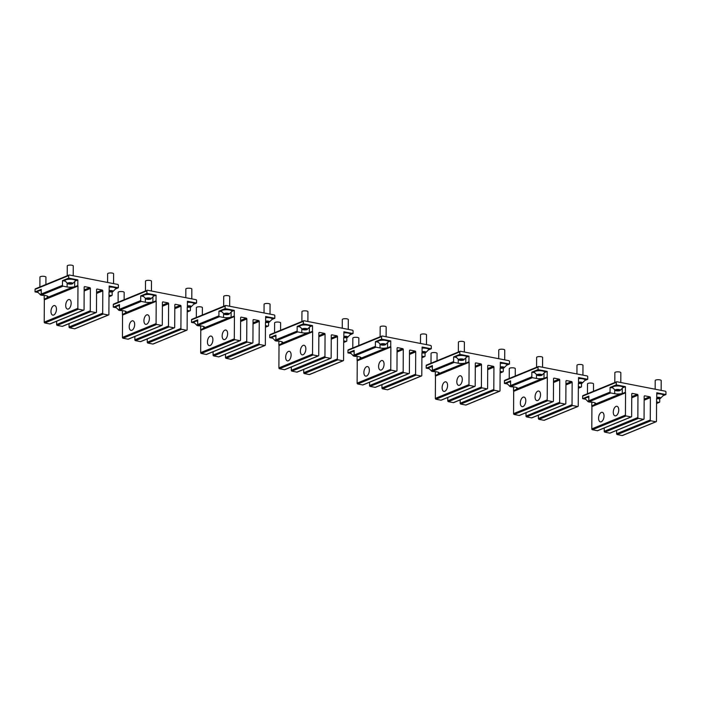 <?xml version="1.0" encoding="UTF-8"?>
<svg xmlns="http://www.w3.org/2000/svg" width="701" height="701" viewBox="0 0 701 701"><rect width="100%" height="100%" fill="white"/><g stroke="black" fill="none" stroke-linecap="round" stroke-linejoin="round"><path stroke-width="1.05" d="M655.155 389.213L655.207 380.529A2.997 0.841 0.3 0 1 655.68 380.082A2.997 0.841 0.3 0 1 659.054 379.74A2.997 0.841 0.3 0 1 661.201 380.564L661.148 390.378M656.758 397.397A2.629 0.736 0.3 0 1 660.421 397.695A2.629 0.736 0.3 0 1 660.324 398.448A2.629 0.736 0.3 0 1 656.627 398.632M663.26 395.653L665.932 394.558L656.776 392.77L656.749 398.413L660.272 398.08L656.758 397.651M656.776 393.874A5.249 1.472 0.3 0 1 662.734 394.619A5.249 1.472 0.3 0 1 663.374 395.329A5.249 1.472 0.3 0 1 663.33 395.522L660.324 398.448M656.776 393.515A5.249 1.472 0.3 0 1 662.743 394.26A5.249 1.472 0.3 0 1 663.374 394.97L663.374 395.329M659.098 398.58L659.106 397.528M656.933 398.545L656.942 397.572M614.795 382.527L614.847 372.66A2.997 0.841 0.3 0 1 615.329 372.213A2.997 0.841 0.3 0 1 618.694 371.88A2.997 0.841 0.3 0 1 620.849 372.695L620.797 382.518M615.452 390.51A2.629 0.736 0.3 0 1 616.503 389.511A2.629 0.736 0.3 0 1 620.061 389.826A2.629 0.736 0.3 0 1 619.964 390.58A2.629 0.736 0.3 0 1 615.539 390.553A2.629 0.736 0.3 0 1 615.452 390.51M618.93 389.66L615.592 390.124L618.746 390.711L619.921 390.212L618.93 389.66M615.539 390.553L612.569 387.6A5.249 1.472 0.3 0 1 612.525 387.408A5.249 1.472 0.3 0 1 616.486 385.997A5.249 1.472 0.3 0 1 622.383 386.75A5.249 1.472 0.3 0 1 623.023 387.46A5.249 1.472 0.3 0 1 622.97 387.653L625.423 386.663L625.397 392.297L622.243 393.594L622.269 388.792M612.525 387.408L612.525 387.048A5.249 1.472 0.3 0 1 616.486 385.638A5.249 1.472 0.3 0 1 622.383 386.391A5.249 1.472 0.3 0 1 623.023 387.101L623.023 387.46M618.746 390.711L618.746 389.66M616.582 390.676L616.591 389.703M587.464 393.725L587.517 383.859A2.997 0.841 0.3 0 1 587.999 383.412A2.997 0.841 0.3 0 1 591.364 383.079A2.997 0.841 0.3 0 1 593.519 383.894L593.475 391.263M591.521 402.041A2.629 0.736 0.3 0 1 588.209 401.752A2.629 0.736 0.3 0 1 588.121 401.708A2.629 0.736 0.3 0 1 588.814 400.779L588.831 396.118L582.636 398.659L585.44 399.202M588.858 401.068L588.262 401.322L589.252 401.875L590.794 401.901M588.209 401.752L585.239 398.79A5.249 1.472 0.3 0 1 585.195 398.606A5.249 1.472 0.3 0 1 588.831 397.222M585.195 398.606L585.195 398.247A5.249 1.472 0.3 0 1 588.831 396.862M576.932 373.966L576.976 365.282A2.997 0.841 0.3 0 1 577.458 364.827A2.997 0.841 0.3 0 1 580.822 364.494A2.997 0.841 0.3 0 1 582.978 365.309L582.925 375.131M578.527 382.15A2.629 0.736 0.3 0 1 582.189 382.448A2.629 0.736 0.3 0 1 582.093 383.193A2.629 0.736 0.3 0 1 578.395 383.386M578.509 383.175L582.049 382.825L578.527 382.395M578.544 378.619A5.249 1.472 0.3 0 1 584.511 379.372A5.249 1.472 0.3 0 1 585.151 380.073A5.249 1.472 0.3 0 1 585.107 380.266L582.093 383.193M578.553 378.26A5.249 1.472 0.3 0 1 584.511 379.004A5.249 1.472 0.3 0 1 585.151 379.714L585.151 380.073M580.875 383.333L580.875 382.273M578.711 383.289L578.719 382.317M536.572 367.28L536.624 357.414A2.997 0.841 0.3 0 1 537.097 356.958A2.997 0.841 0.3 0 1 540.471 356.625A2.997 0.841 0.3 0 1 542.618 357.449L542.565 367.263M537.22 375.254A2.629 0.736 0.3 0 1 538.28 374.264A2.629 0.736 0.3 0 1 541.838 374.579A2.629 0.736 0.3 0 1 541.742 375.324A2.629 0.736 0.3 0 1 537.317 375.298A2.629 0.736 0.3 0 1 537.22 375.254M540.708 374.413L537.369 374.877L540.515 375.464L541.689 374.956L540.708 374.413M537.317 375.298L534.337 372.345A5.249 1.472 0.3 0 1 534.293 372.152A5.249 1.472 0.3 0 1 538.254 370.75A5.249 1.472 0.3 0 1 544.16 371.504A5.249 1.472 0.3 0 1 544.791 372.213A5.249 1.472 0.3 0 1 544.747 372.397L541.742 375.324M534.293 372.152L534.293 371.793A5.249 1.472 0.3 0 1 538.254 370.391A5.249 1.472 0.3 0 1 544.16 371.144A5.249 1.472 0.3 0 1 544.791 371.845L544.791 372.213M540.515 375.464L540.524 374.404M538.359 375.421L538.359 374.448M509.241 378.479L509.294 368.612A2.997 0.841 0.3 0 1 509.767 368.156A2.997 0.841 0.3 0 1 513.141 367.823A2.997 0.841 0.3 0 1 515.288 368.638L515.253 376.016M513.29 386.786A2.629 0.736 0.3 0 1 509.986 386.496A2.629 0.736 0.3 0 1 509.89 386.453A2.629 0.736 0.3 0 1 510.582 385.524M510.626 385.822L510.039 386.076L511.029 386.619L512.571 386.645M509.986 386.496L507.007 383.543A5.249 1.472 0.3 0 1 506.963 383.351A5.249 1.472 0.3 0 1 510.6 381.966M506.963 383.351L506.963 382.991A5.249 1.472 0.3 0 1 510.608 381.607M498.709 358.71L498.753 350.027A2.997 0.841 0.3 0 1 499.235 349.58A2.997 0.841 0.3 0 1 502.599 349.238A2.997 0.841 0.3 0 1 504.746 350.062L504.702 359.876M500.304 366.895A2.629 0.736 0.3 0 1 503.966 367.193A2.629 0.736 0.3 0 1 503.87 367.937A2.629 0.736 0.3 0 1 500.172 368.13M500.286 367.929L503.817 367.569L500.304 367.149M500.321 363.363A5.249 1.472 0.3 0 1 506.288 364.117A5.249 1.472 0.3 0 1 506.919 364.827A5.249 1.472 0.3 0 1 506.876 365.019L503.87 367.937M500.321 363.004A5.249 1.472 0.3 0 1 506.288 363.758A5.249 1.472 0.3 0 1 506.919 364.467L506.919 364.827M502.643 368.078L502.652 367.026M500.488 368.034L500.488 367.061M458.349 352.025L458.393 342.158A2.997 0.841 0.3 0 1 458.875 341.711A2.997 0.841 0.3 0 1 462.248 341.369A2.997 0.841 0.3 0 1 464.395 342.193L464.342 352.007M458.997 360.007A2.629 0.736 0.3 0 1 460.049 359.008A2.629 0.736 0.3 0 1 463.606 359.324A2.629 0.736 0.3 0 1 463.51 360.077A2.629 0.736 0.3 0 1 459.094 360.051A2.629 0.736 0.3 0 1 458.997 360.007M462.476 359.157L459.146 359.622L462.292 360.209L463.466 359.709L462.476 359.157M459.094 360.051L456.114 357.089A5.249 1.472 0.3 0 1 456.071 356.905A5.249 1.472 0.3 0 1 460.031 355.495A5.249 1.472 0.3 0 1 465.928 356.248A5.249 1.472 0.3 0 1 466.568 356.958A5.249 1.472 0.3 0 1 466.524 357.151L468.978 356.152L468.943 361.795L465.788 363.092L465.815 358.29M456.071 356.905L456.071 356.546A5.249 1.472 0.3 0 1 460.031 355.135A5.249 1.472 0.3 0 1 465.928 355.889A5.249 1.472 0.3 0 1 466.568 356.599L466.568 356.958M462.292 360.209L462.301 359.157M460.128 360.174L460.136 359.201M431.019 363.223L431.062 353.357A2.997 0.841 0.3 0 1 431.544 352.91A2.997 0.841 0.3 0 1 434.918 352.568A2.997 0.841 0.3 0 1 437.065 353.392L437.03 360.761M435.067 371.539A2.629 0.736 0.3 0 1 431.763 371.25A2.629 0.736 0.3 0 1 431.667 371.206A2.629 0.736 0.3 0 1 432.359 370.277M432.403 370.566L431.816 370.82L432.797 371.372L434.34 371.399M431.763 371.25L428.784 368.288A5.249 1.472 0.3 0 1 428.74 368.104A5.249 1.472 0.3 0 1 432.377 366.719M428.74 368.104L428.74 367.745A5.249 1.472 0.3 0 1 432.377 366.36M420.477 343.455L420.521 334.78A2.997 0.841 0.3 0 1 421.003 334.324A2.997 0.841 0.3 0 1 424.377 333.991A2.997 0.841 0.3 0 1 426.523 334.806L426.471 344.629M422.081 351.648A2.629 0.736 0.3 0 1 425.735 351.937A2.629 0.736 0.3 0 1 425.638 352.691A2.629 0.736 0.3 0 1 421.949 352.883M422.055 352.673L425.595 352.323L422.072 351.893M422.098 348.117A5.249 1.472 0.3 0 1 428.057 348.861A5.249 1.472 0.3 0 1 428.697 349.571A5.249 1.472 0.3 0 1 428.653 349.764L425.638 352.691M422.098 347.757A5.249 1.472 0.3 0 1 428.057 348.502A5.249 1.472 0.3 0 1 428.697 349.212L428.697 349.571M424.42 352.831L424.429 351.771M422.256 352.787L422.265 351.814M380.117 336.778L380.17 326.911A2.997 0.841 0.3 0 1 380.652 326.456A2.997 0.841 0.3 0 1 384.017 326.123A2.997 0.841 0.3 0 1 386.172 326.938L386.12 336.76M380.774 344.752A2.629 0.736 0.3 0 1 381.826 343.762A2.629 0.736 0.3 0 1 385.384 344.077A2.629 0.736 0.3 0 1 385.287 344.822A2.629 0.736 0.3 0 1 380.862 344.796A2.629 0.736 0.3 0 1 380.774 344.752M384.253 343.911L380.915 344.375L384.069 344.962L385.243 344.454L384.253 343.911M380.862 344.796L377.883 341.843A5.249 1.472 0.3 0 1 377.848 341.65A5.249 1.472 0.3 0 1 381.8 340.248A5.249 1.472 0.3 0 1 387.706 341.001A5.249 1.472 0.3 0 1 388.345 341.702A5.249 1.472 0.3 0 1 388.293 341.895L390.746 340.905L390.72 346.548L387.565 347.836L387.592 343.043M377.848 341.65L377.848 341.291A5.249 1.472 0.3 0 1 381.808 339.889A5.249 1.472 0.3 0 1 387.706 340.642A5.249 1.472 0.3 0 1 388.345 341.343L388.345 341.702M384.069 344.962L384.069 343.902M381.905 344.918L381.914 343.946M352.787 347.976L352.84 338.11A2.997 0.841 0.3 0 1 353.322 337.654A2.997 0.841 0.3 0 1 356.686 337.321A2.997 0.841 0.3 0 1 358.842 338.136L358.798 345.505M356.844 356.283A2.629 0.736 0.3 0 1 353.532 355.994A2.629 0.736 0.3 0 1 353.444 355.95A2.629 0.736 0.3 0 1 354.128 355.021M354.171 355.319L353.584 355.573L354.575 356.117L356.117 356.143M353.532 355.994L350.553 353.041A5.249 1.472 0.3 0 1 350.518 352.848A5.249 1.472 0.3 0 1 354.154 351.464M350.518 352.848L350.518 352.489A5.249 1.472 0.3 0 1 354.154 351.105M342.254 328.208L342.298 319.525A2.997 0.841 0.3 0 1 342.78 319.069A2.997 0.841 0.3 0 1 346.145 318.736A2.997 0.841 0.3 0 1 348.301 319.56L348.248 329.374M343.849 336.392A2.629 0.736 0.3 0 1 347.512 336.69A2.629 0.736 0.3 0 1 347.416 337.435A2.629 0.736 0.3 0 1 343.718 337.628M343.832 337.426L347.372 337.067L343.849 336.646M343.867 332.861A5.249 1.472 0.3 0 1 349.834 333.615A5.249 1.472 0.3 0 1 350.474 334.324A5.249 1.472 0.3 0 1 350.421 334.508L347.416 337.435M343.876 332.502A5.249 1.472 0.3 0 1 349.834 333.255A5.249 1.472 0.3 0 1 350.474 333.965L350.474 334.324M346.198 337.575L346.198 336.524M344.033 337.531L344.042 336.559M301.894 321.522L301.947 311.656A2.997 0.841 0.3 0 1 302.42 311.209A2.997 0.841 0.3 0 1 305.794 310.867A2.997 0.841 0.3 0 1 307.941 311.691L307.888 321.505M302.543 329.505A2.629 0.736 0.3 0 1 303.603 328.506A2.629 0.736 0.3 0 1 307.161 328.822A2.629 0.736 0.3 0 1 307.064 329.566A2.629 0.736 0.3 0 1 302.639 329.549A2.629 0.736 0.3 0 1 302.543 329.505M306.022 328.655L302.692 329.12L305.838 329.707L307.012 329.198L306.022 328.655M302.639 329.549L299.66 326.587A5.249 1.472 0.3 0 1 299.616 326.403A5.249 1.472 0.3 0 1 303.577 324.992A5.249 1.472 0.3 0 1 309.483 325.746A5.249 1.472 0.3 0 1 310.114 326.456A5.249 1.472 0.3 0 1 310.07 326.648L312.523 325.65L312.497 331.293L309.343 332.589L309.369 327.788M299.616 326.403L299.616 326.044A5.249 1.472 0.3 0 1 303.577 324.633A5.249 1.472 0.3 0 1 309.483 325.387A5.249 1.472 0.3 0 1 310.114 326.096L310.114 326.456M305.838 329.707L305.846 328.655M303.682 329.663L303.682 328.69M274.564 332.721L274.617 322.854A2.997 0.841 0.3 0 1 275.09 322.407A2.997 0.841 0.3 0 1 278.463 322.066A2.997 0.841 0.3 0 1 280.61 322.889L280.575 330.259M278.612 341.036A2.629 0.736 0.3 0 1 275.309 340.747A2.629 0.736 0.3 0 1 275.213 340.704A2.629 0.736 0.3 0 1 275.905 339.775L275.931 335.113L269.727 337.654L272.54 338.197M275.949 340.064L275.362 340.318L276.352 340.861L277.894 340.896M275.309 340.747L272.33 337.786A5.249 1.472 0.3 0 1 272.286 337.602A5.249 1.472 0.3 0 1 275.922 336.217M272.286 337.602L272.286 337.242A5.249 1.472 0.3 0 1 275.922 335.858M264.032 312.953L264.075 304.278A2.997 0.841 0.3 0 1 264.549 303.822A2.997 0.841 0.3 0 1 267.922 303.489A2.997 0.841 0.3 0 1 270.069 304.304L270.016 314.127M265.626 321.137A2.629 0.736 0.3 0 1 269.289 321.435A2.629 0.736 0.3 0 1 269.193 322.188A2.629 0.736 0.3 0 1 265.495 322.381M265.609 322.171L269.14 321.82L265.626 321.391M265.644 317.614A5.249 1.472 0.3 0 1 271.611 318.359A5.249 1.472 0.3 0 1 272.242 319.069A5.249 1.472 0.3 0 1 272.198 319.262L269.193 322.188M265.644 317.255A5.249 1.472 0.3 0 1 271.611 318A5.249 1.472 0.3 0 1 272.242 318.71L272.242 319.069M267.966 322.32L267.975 321.268M265.81 322.285L265.81 321.312M223.663 306.267L223.715 296.409A2.997 0.841 0.3 0 1 224.197 295.953A2.997 0.841 0.3 0 1 227.571 295.62A2.997 0.841 0.3 0 1 229.718 296.435L229.665 306.258M224.32 314.25A2.629 0.736 0.3 0 1 225.371 313.259A2.629 0.736 0.3 0 1 228.929 313.566A2.629 0.736 0.3 0 1 228.833 314.32A2.629 0.736 0.3 0 1 224.416 314.293A2.629 0.736 0.3 0 1 224.32 314.25M227.799 313.408L224.46 313.873L227.615 314.46L228.789 313.952L227.799 313.408M224.416 314.293L221.437 311.34A5.249 1.472 0.3 0 1 221.393 311.148A5.249 1.472 0.3 0 1 225.354 309.737A5.249 1.472 0.3 0 1 231.251 310.49A5.249 1.472 0.3 0 1 231.891 311.2A5.249 1.472 0.3 0 1 231.847 311.393L228.833 314.32M221.393 311.148L221.393 310.788A5.249 1.472 0.3 0 1 225.354 309.378A5.249 1.472 0.3 0 1 231.251 310.131A5.249 1.472 0.3 0 1 231.891 310.841L231.891 311.2M227.615 314.46L227.623 313.4M225.45 314.416L225.459 313.443M196.333 317.465L196.385 307.608A2.997 0.841 0.3 0 1 196.867 307.152A2.997 0.841 0.3 0 1 200.241 306.819A2.997 0.841 0.3 0 1 202.387 307.634L202.344 315.003M200.39 325.781A2.629 0.736 0.3 0 1 197.086 325.492A2.629 0.736 0.3 0 1 196.99 325.448A2.629 0.736 0.3 0 1 197.682 324.519L197.708 319.858L191.504 322.399L194.308 322.942M197.726 324.817L197.13 325.071L198.12 325.615L199.662 325.641M197.086 325.492L194.107 322.539A5.249 1.472 0.3 0 1 194.063 322.346A5.249 1.472 0.3 0 1 197.7 320.962M194.063 322.346L194.063 321.987A5.249 1.472 0.3 0 1 197.7 320.602M185.8 297.706L185.844 289.022A2.997 0.841 0.3 0 1 186.326 288.567A2.997 0.841 0.3 0 1 189.699 288.234A2.997 0.841 0.3 0 1 191.846 289.057L191.794 298.871M187.395 305.89A2.629 0.736 0.3 0 1 191.058 306.188A2.629 0.736 0.3 0 1 190.961 306.933A2.629 0.736 0.3 0 1 187.272 307.126M193.905 304.146L196.578 303.051L187.421 301.264L187.395 306.907L190.917 306.565L187.395 306.144M187.421 302.359A5.249 1.472 0.3 0 1 193.38 303.112A5.249 1.472 0.3 0 1 194.019 303.822A5.249 1.472 0.3 0 1 193.975 304.006L190.961 306.933M187.421 302A5.249 1.472 0.3 0 1 193.38 302.753A5.249 1.472 0.3 0 1 194.019 303.463L194.019 303.822M189.743 307.073L189.752 306.022M187.579 307.029L187.588 306.057M145.44 291.02L145.493 281.154A2.997 0.841 0.3 0 1 145.974 280.707A2.997 0.841 0.3 0 1 149.339 280.365A2.997 0.841 0.3 0 1 151.495 281.189L151.442 291.003M146.097 299.003A2.629 0.736 0.3 0 1 147.149 298.004A2.629 0.736 0.3 0 1 150.706 298.319A2.629 0.736 0.3 0 1 150.61 299.064A2.629 0.736 0.3 0 1 146.185 299.047A2.629 0.736 0.3 0 1 146.097 299.003M149.576 298.153L146.237 298.617L149.392 299.204L150.566 298.696L149.576 298.153M146.185 299.047L143.206 296.085A5.249 1.472 0.3 0 1 143.162 295.901A5.249 1.472 0.3 0 1 147.122 294.49A5.249 1.472 0.3 0 1 153.028 295.244A5.249 1.472 0.3 0 1 153.659 295.953A5.249 1.472 0.3 0 1 153.615 296.137L150.61 299.064M143.162 295.901L143.17 295.533A5.249 1.472 0.3 0 1 147.131 294.131A5.249 1.472 0.3 0 1 153.028 294.884A5.249 1.472 0.3 0 1 153.668 295.594L153.659 295.953M149.392 299.204L149.392 298.153M147.228 299.161L147.228 298.188M118.11 302.219L118.162 292.352A2.997 0.841 0.3 0 1 118.644 291.896A2.997 0.841 0.3 0 1 122.009 291.563A2.997 0.841 0.3 0 1 124.165 292.387L124.121 299.756M122.167 310.534A2.629 0.736 0.3 0 1 118.855 310.245A2.629 0.736 0.3 0 1 118.767 310.201A2.629 0.736 0.3 0 1 119.45 309.272L119.477 304.602L113.273 307.143L116.086 307.695M119.494 309.562L118.907 309.816L119.897 310.359L121.439 310.394M118.855 310.245L115.875 307.283A5.249 1.472 0.3 0 1 115.831 307.099A5.249 1.472 0.3 0 1 119.468 305.715M115.831 307.099L115.84 306.731A5.249 1.472 0.3 0 1 119.477 305.356M107.577 282.45L107.621 273.776A2.997 0.841 0.3 0 1 108.103 273.32A2.997 0.841 0.3 0 1 111.468 272.987A2.997 0.841 0.3 0 1 113.623 273.802L113.571 283.625M109.172 290.635A2.629 0.736 0.3 0 1 112.835 290.933A2.629 0.736 0.3 0 1 112.738 291.686A2.629 0.736 0.3 0 1 109.041 291.879M109.154 291.669L112.695 291.318L109.172 290.889M109.19 287.112A5.249 1.472 0.3 0 1 115.157 287.857A5.249 1.472 0.3 0 1 115.788 288.567A5.249 1.472 0.3 0 1 115.744 288.759L112.738 291.686M109.19 286.753A5.249 1.472 0.3 0 1 115.157 287.498A5.249 1.472 0.3 0 1 115.796 288.207L115.788 288.567M111.52 291.818L111.52 290.766M109.356 291.782L109.356 290.81M67.217 275.765L67.27 265.907A2.997 0.841 0.3 0 1 67.743 265.451A2.997 0.841 0.3 0 1 71.116 265.118A2.997 0.841 0.3 0 1 73.263 265.933L73.211 275.756M67.866 283.747A2.629 0.736 0.3 0 1 68.917 282.757A2.629 0.736 0.3 0 1 72.483 283.064A2.629 0.736 0.3 0 1 72.387 283.817A2.629 0.736 0.3 0 1 67.962 283.791A2.629 0.736 0.3 0 1 67.866 283.747M71.344 282.906L68.015 283.37L71.16 283.949L72.334 283.449L71.344 282.906M67.962 283.791L64.983 280.838A5.249 1.472 0.3 0 1 64.939 280.645A5.249 1.472 0.3 0 1 68.9 279.235A5.249 1.472 0.3 0 1 74.797 279.988A5.249 1.472 0.3 0 1 75.436 280.698A5.249 1.472 0.3 0 1 75.393 280.891L72.387 283.817M64.939 280.645L64.939 280.286A5.249 1.472 0.3 0 1 68.9 278.875A5.249 1.472 0.3 0 1 74.805 279.629A5.249 1.472 0.3 0 1 75.436 280.339L75.436 280.698M71.16 283.949L71.169 282.897M68.996 283.914L69.005 282.941M39.887 286.963L39.939 277.105A2.997 0.841 0.3 0 1 40.413 276.65A2.997 0.841 0.3 0 1 43.786 276.317A2.997 0.841 0.3 0 1 45.933 277.132L45.898 284.501M43.935 295.279A2.629 0.736 0.3 0 1 40.632 294.99A2.629 0.736 0.3 0 1 40.535 294.946A2.629 0.736 0.3 0 1 41.228 294.017L41.254 289.355L35.05 291.896L37.863 292.44M41.271 294.315L40.684 294.569L41.666 295.112L43.217 295.139M40.632 294.99L37.652 292.037A5.249 1.472 0.3 0 1 37.609 291.844A5.249 1.472 0.3 0 1 41.245 290.459M37.609 291.844L37.609 291.485A5.249 1.472 0.3 0 1 41.245 290.1M96.572 293.439L102.802 290.889L102.688 313.198A0.754 0.596 67.7 0 0 103.301 314.039L108.269 315.003A0.754 0.596 67.7 0 0 108.892 314.407L109.005 292.098A0.754 0.596 67.7 0 1 109.163 291.651L109.198 286.008L118.355 287.796L118.364 285.281A0.754 0.596 67.7 0 0 117.75 284.44L69.329 274.994A0.754 0.596 67.7 0 0 68.698 275.598L68.689 278.113L77.846 279.901L77.811 285.544L74.665 286.832L74.683 282.039M69.066 323.652L69.048 326.981A0.754 0.596 67.7 0 0 69.662 327.823L74.63 328.787A0.754 0.596 67.7 0 0 75.138 328.576M77.995 319.989A4.872 2.62 -79 0 0 79.055 319.56M92.716 313.96A4.872 2.62 -79 0 0 93.768 313.531M102.802 290.889A0.754 0.596 67.7 0 0 102.188 290.048L97.22 289.075A0.754 0.596 67.7 0 0 96.589 289.679L96.475 311.989A0.754 0.596 67.7 0 1 95.853 312.585L90.885 311.621A0.754 0.596 67.7 0 1 90.271 310.78L90.385 288.47A0.754 0.596 67.7 0 0 89.772 287.629L84.803 286.656A0.754 0.596 67.7 0 0 84.173 287.252L84.059 309.562A0.754 0.596 67.7 0 1 83.437 310.166L78.468 309.194A0.754 0.596 67.7 0 1 77.855 308.352L77.969 286.043A0.754 0.596 67.7 0 0 77.811 285.544M56.65 321.233L56.632 324.563A0.754 0.596 67.7 0 0 57.245 325.395L62.214 326.368A0.754 0.596 67.7 0 0 62.722 326.158M44.198 295.331L44.181 299.318A0.754 0.596 67.7 0 1 44.329 299.826L44.216 322.136A0.754 0.596 67.7 0 0 44.829 322.977L49.797 323.95A0.754 0.596 67.7 0 0 50.306 323.739M35.69 288.777A0.754 0.596 67.7 0 0 35.068 289.373L35.05 291.896M48.22 297.145L72.843 287.051A5.433 1.525 -179.7 0 1 67.112 286.963L63.081 286.174A0.754 0.596 67.7 0 1 62.459 285.333L41.228 294.034A0.754 0.596 -112.3 0 0 41.841 294.876L45.88 295.656A5.433 1.525 -179.7 0 1 48.264 296.935A5.433 1.525 -179.7 0 1 48.22 297.145L44.181 299.318M72.843 287.051L74.665 286.832M108.997 295.121L111.503 295.612A0.754 0.596 67.7 0 0 112.125 295.016L112.142 291.861M115.683 288.891L118.355 287.796M65.149 281.171L62.485 280.654L68.689 278.113M75.384 280.908L77.846 279.901M69.723 307.888A4.872 2.62 -79 0 0 71.16 302.823A4.872 2.62 -79 0 0 69.364 299.529A4.872 2.62 -79 0 0 67.147 300.747A4.872 2.62 -79 0 0 65.71 305.811A4.872 2.62 -79 0 0 67.498 309.097A4.872 2.62 -79 0 0 69.723 307.888M55.002 313.917A4.872 2.62 -79 0 0 56.439 308.852A4.872 2.62 -79 0 0 54.652 305.557A4.872 2.62 -79 0 0 52.426 306.775A4.872 2.62 -79 0 0 50.989 311.84A4.872 2.62 -79 0 0 52.785 315.126A4.872 2.62 -79 0 0 55.002 313.917M80.3 311.542A4.872 2.62 -79 0 0 81.351 311.113M65.579 317.571A4.872 2.62 -79 0 0 66.639 317.141M62.459 285.333L62.485 280.654M174.803 308.694L181.024 306.135L180.911 328.445A0.754 0.596 67.7 0 0 181.524 329.286L186.492 330.259A0.754 0.596 67.7 0 0 187.123 329.663L187.237 307.353A0.754 0.596 67.7 0 1 187.395 306.907M147.289 338.907L147.271 342.228A0.754 0.596 67.7 0 0 147.893 343.069L152.853 344.042A0.754 0.596 67.7 0 0 153.37 343.832M156.227 335.244A4.872 2.62 -79 0 0 157.278 334.815M170.939 329.216A4.872 2.62 -79 0 0 171.999 328.787M181.024 306.135A0.754 0.596 67.7 0 0 180.411 305.294L175.443 304.33A0.754 0.596 67.7 0 0 174.821 304.926L174.698 327.236A0.754 0.596 67.7 0 1 174.076 327.84L169.107 326.868A0.754 0.596 67.7 0 1 168.494 326.026L168.608 303.717A0.754 0.596 67.7 0 0 167.995 302.876L163.026 301.912A0.754 0.596 67.7 0 0 162.404 302.508L162.281 324.817A0.754 0.596 67.7 0 1 161.659 325.413L156.691 324.449A0.754 0.596 67.7 0 1 156.078 323.608L156.192 301.299A0.754 0.596 67.7 0 0 156.043 300.79L152.888 302.087L152.914 297.285M134.872 336.48L134.855 339.81A0.754 0.596 67.7 0 0 135.477 340.651L140.437 341.624A0.754 0.596 67.7 0 0 140.954 341.413M122.421 310.587L122.403 314.574A0.754 0.596 67.7 0 1 122.552 315.082L122.438 337.391A0.754 0.596 67.7 0 0 123.061 338.233L128.02 339.196A0.754 0.596 67.7 0 0 128.537 338.986M113.912 304.032A0.754 0.596 67.7 0 0 113.29 304.628L113.273 307.143M126.443 312.392L151.074 302.306A5.433 1.525 -179.7 0 1 145.344 302.21L141.304 301.421A0.754 0.596 67.7 0 1 140.691 300.58L119.45 309.281A0.754 0.596 -112.3 0 0 120.073 310.122L124.103 310.911A5.433 1.525 -179.7 0 1 126.495 312.19A5.433 1.525 -179.7 0 1 126.443 312.392L122.403 314.574M151.074 302.306L152.888 302.087M113.623 304.059L147.263 290.275A0.754 0.596 67.7 0 1 147.552 290.249L195.973 299.686A0.754 0.596 67.7 0 1 196.595 300.527L196.578 303.051M187.22 310.377L189.726 310.867A0.754 0.596 67.7 0 0 190.357 310.271L190.374 307.117M143.372 296.427L140.708 295.91L146.912 293.368L156.069 295.147L156.043 300.79M153.607 296.155L156.069 295.147M147.946 323.135A4.872 2.62 -79 0 0 149.383 318.079A4.872 2.62 -79 0 0 147.587 314.784A4.872 2.62 -79 0 0 145.37 316.002A4.872 2.62 -79 0 0 143.933 321.058A4.872 2.62 -79 0 0 145.729 324.353A4.872 2.62 -79 0 0 147.946 323.135M133.234 329.163A4.872 2.62 -79 0 0 134.671 324.107A4.872 2.62 -79 0 0 132.875 320.813A4.872 2.62 -79 0 0 130.649 322.031A4.872 2.62 -79 0 0 129.212 327.087A4.872 2.62 -79 0 0 131.008 330.381A4.872 2.62 -79 0 0 133.234 329.163M158.522 326.797A4.872 2.62 -79 0 0 159.583 326.359M143.81 332.826A4.872 2.62 -79 0 0 144.862 332.388M140.691 300.58L140.708 295.91M147.263 290.275A0.754 0.596 67.7 0 0 146.93 290.845L146.912 293.368M253.026 323.941L259.256 321.391L259.133 343.7A0.754 0.596 67.7 0 0 259.756 344.541L264.724 345.505A0.754 0.596 67.7 0 0 265.346 344.91L265.46 322.6A0.754 0.596 67.7 0 1 265.618 322.153L265.653 316.51L274.81 318.298L274.818 315.783A0.754 0.596 67.7 0 0 274.205 314.942L225.775 305.496A0.754 0.596 67.7 0 0 225.152 306.1L225.135 308.615L234.3 310.403L234.265 316.046L231.111 317.334L231.137 312.541M225.52 354.154L225.503 357.484A0.754 0.596 67.7 0 0 226.116 358.325L231.085 359.289A0.754 0.596 67.7 0 0 231.593 359.078M234.449 350.5A4.872 2.62 -79 0 0 235.501 350.062M249.17 344.463A4.872 2.62 -79 0 0 250.222 344.033M259.256 321.391A0.754 0.596 67.7 0 0 258.634 320.55L253.666 319.586A0.754 0.596 67.7 0 0 253.043 320.182L252.93 342.491A0.754 0.596 67.7 0 1 252.307 343.087L247.339 342.123A0.754 0.596 67.7 0 1 246.717 341.282L246.84 318.973A0.754 0.596 67.7 0 0 246.217 318.131L241.249 317.159A0.754 0.596 67.7 0 0 240.627 317.763L240.513 340.073A0.754 0.596 67.7 0 1 239.891 340.668L234.923 339.696A0.754 0.596 67.7 0 1 234.3 338.855L234.423 316.545A0.754 0.596 67.7 0 0 234.265 316.046M213.104 351.736L213.086 355.065A0.754 0.596 67.7 0 0 213.7 355.906L218.668 356.87A0.754 0.596 67.7 0 0 219.176 356.66M200.652 325.834L200.626 329.829A0.754 0.596 67.7 0 1 200.784 330.329L200.67 352.638A0.754 0.596 67.7 0 0 201.283 353.479L206.252 354.452A0.754 0.596 67.7 0 0 206.76 354.242M192.144 319.279A0.754 0.596 67.7 0 0 191.513 319.884L191.504 322.399M204.666 327.647L229.297 317.553A5.433 1.525 -179.7 0 1 223.566 317.465L219.527 316.677A0.754 0.596 67.7 0 1 218.914 315.836L197.682 324.537A0.754 0.596 -112.3 0 0 198.295 325.378L202.335 326.167A5.433 1.525 -179.7 0 1 204.718 327.437A5.433 1.525 -179.7 0 1 204.666 327.647L200.626 329.829M229.297 317.553L231.111 317.334M265.442 325.632L267.957 326.114A0.754 0.596 67.7 0 0 268.579 325.518L268.597 322.364M272.137 319.393L274.81 318.298M221.604 311.673L218.94 311.156L225.135 308.615M231.838 311.41L234.3 310.403M226.169 338.39A4.872 2.62 -79 0 0 227.606 333.325A4.872 2.62 -79 0 0 225.818 330.031A4.872 2.62 -79 0 0 223.593 331.249A4.872 2.62 -79 0 0 222.156 336.314A4.872 2.62 -79 0 0 223.952 339.599A4.872 2.62 -79 0 0 226.169 338.39M211.457 344.419A4.872 2.62 -79 0 0 212.894 339.354A4.872 2.62 -79 0 0 211.097 336.068A4.872 2.62 -79 0 0 208.88 337.277A4.872 2.62 -79 0 0 207.443 342.342A4.872 2.62 -79 0 0 209.231 345.628A4.872 2.62 -79 0 0 211.457 344.419M236.745 342.044A4.872 2.62 -79 0 0 237.805 341.615M222.033 348.073A4.872 2.62 -79 0 0 223.084 347.643M218.914 315.836L218.94 311.156M331.249 339.196L337.479 336.646L337.365 358.956A0.754 0.596 67.7 0 0 337.978 359.788L342.947 360.761A0.754 0.596 67.7 0 0 343.569 360.165L343.692 337.856A0.754 0.596 67.7 0 1 343.849 337.409L343.876 331.766L353.032 333.553L353.05 331.03A0.754 0.596 67.7 0 0 352.428 330.189L304.006 320.751A0.754 0.596 67.7 0 0 303.375 321.347L303.367 323.871L312.523 325.65M303.743 369.409L303.726 372.73A0.754 0.596 67.7 0 0 304.339 373.572L309.307 374.544A0.754 0.596 67.7 0 0 309.824 374.334M312.672 365.747A4.872 2.62 -79 0 0 313.733 365.317M327.393 359.718A4.872 2.62 -79 0 0 328.445 359.289M337.479 336.646A0.754 0.596 67.7 0 0 336.866 335.805L331.897 334.833A0.754 0.596 67.7 0 0 331.275 335.428L331.152 357.738A0.754 0.596 67.7 0 1 330.53 358.342L325.562 357.37A0.754 0.596 67.7 0 1 324.949 356.529L325.062 334.219A0.754 0.596 67.7 0 0 324.449 333.378L319.481 332.414A0.754 0.596 67.7 0 0 318.859 333.01L318.736 355.319A0.754 0.596 67.7 0 1 318.114 355.915L313.145 354.951A0.754 0.596 67.7 0 1 312.532 354.11L312.646 331.801A0.754 0.596 67.7 0 0 312.497 331.293M291.327 366.991L291.309 370.312A0.754 0.596 67.7 0 0 291.923 371.153L296.891 372.126A0.754 0.596 67.7 0 0 297.408 371.916M278.875 341.089L278.858 345.076A0.754 0.596 67.7 0 1 279.007 345.584L278.893 367.894A0.754 0.596 67.7 0 0 279.506 368.735L284.475 369.699A0.754 0.596 67.7 0 0 284.983 369.488M270.367 334.535A0.754 0.596 67.7 0 0 269.745 335.131L269.727 337.654M282.897 342.894L307.529 332.809A5.433 1.525 -179.7 0 1 301.789 332.712L297.759 331.923A0.754 0.596 67.7 0 1 297.136 331.082L275.905 339.783A0.754 0.596 -112.3 0 0 276.518 340.625L280.558 341.413A5.433 1.525 -179.7 0 1 282.95 342.693A5.433 1.525 -179.7 0 1 282.897 342.894L278.858 345.076M307.529 332.809L309.343 332.589M343.674 340.879L346.18 341.369A0.754 0.596 67.7 0 0 346.802 340.774L346.82 337.619M350.36 334.649L353.032 333.553M299.826 326.929L297.163 326.412L303.367 323.871M304.4 353.637A4.872 2.62 -79 0 0 305.838 348.581A4.872 2.62 -79 0 0 304.041 345.286A4.872 2.62 -79 0 0 301.824 346.504A4.872 2.62 -79 0 0 300.387 351.56A4.872 2.62 -79 0 0 302.175 354.855A4.872 2.62 -79 0 0 304.4 353.637M289.679 359.666A4.872 2.62 -79 0 0 291.117 354.61A4.872 2.62 -79 0 0 289.329 351.315A4.872 2.62 -79 0 0 287.103 352.533A4.872 2.62 -79 0 0 285.666 357.589A4.872 2.62 -79 0 0 287.463 360.884A4.872 2.62 -79 0 0 289.679 359.666M314.977 357.3A4.872 2.62 -79 0 0 316.028 356.862M300.256 363.328A4.872 2.62 -79 0 0 301.316 362.89M297.136 331.082L297.163 326.412M409.48 354.443L415.702 351.893L415.588 374.203A0.754 0.596 67.7 0 0 416.21 375.044L421.17 376.016A0.754 0.596 67.7 0 0 421.8 375.412L421.914 353.102A0.754 0.596 67.7 0 1 422.072 352.656L422.098 347.021L431.255 348.8L431.273 346.285A0.754 0.596 67.7 0 0 430.651 345.444L382.229 335.998A0.754 0.596 67.7 0 0 381.607 336.603L381.589 339.118L390.746 340.905M381.966 384.656L381.949 387.986A0.754 0.596 67.7 0 0 382.571 388.827L387.539 389.791A0.754 0.596 67.7 0 0 388.047 389.581M390.904 381.002A4.872 2.62 -79 0 0 391.955 380.564M405.616 374.965A4.872 2.62 -79 0 0 406.676 374.536M415.702 351.893A0.754 0.596 67.7 0 0 415.088 351.052L410.12 350.088A0.754 0.596 67.7 0 0 409.498 350.684L409.384 372.993A0.754 0.596 67.7 0 1 408.753 373.589L403.785 372.625A0.754 0.596 67.7 0 1 403.171 371.784L403.285 349.475A0.754 0.596 67.7 0 0 402.672 348.634L397.704 347.661A0.754 0.596 67.7 0 0 397.081 348.266L396.968 370.575A0.754 0.596 67.7 0 1 396.337 371.171L391.368 370.198A0.754 0.596 67.7 0 1 390.755 369.366L390.869 347.048A0.754 0.596 67.7 0 0 390.72 346.548M369.55 382.238L369.532 385.568A0.754 0.596 67.7 0 0 370.154 386.409L375.123 387.373A0.754 0.596 67.7 0 0 375.631 387.162M357.107 356.336L357.081 360.332A0.754 0.596 67.7 0 1 357.238 360.831L357.116 383.14A0.754 0.596 67.7 0 0 357.738 383.982L362.706 384.954A0.754 0.596 67.7 0 0 363.214 384.744M348.59 349.781A0.754 0.596 67.7 0 0 347.968 350.386L347.95 352.901L350.763 353.453M347.95 352.901L354.154 350.36L354.128 355.039A0.754 0.596 -112.3 0 0 354.75 355.88L358.781 356.669A5.433 1.525 -179.7 0 1 361.173 357.939A5.433 1.525 -179.7 0 1 361.12 358.15L357.081 360.332M354.128 355.039L375.368 346.338A0.754 0.596 67.7 0 0 375.981 347.179L380.021 347.968A5.433 1.525 -179.7 0 0 385.752 348.055L387.565 347.836M421.897 356.134L424.412 356.616A0.754 0.596 67.7 0 0 425.034 356.02L425.051 352.866M428.583 349.895L431.255 348.8M378.058 342.176L375.385 341.659L381.589 339.118M382.623 368.892A4.872 2.62 -79 0 0 384.06 363.828A4.872 2.62 -79 0 0 382.273 360.542A4.872 2.62 -79 0 0 380.047 361.751A4.872 2.62 -79 0 0 378.61 366.816A4.872 2.62 -79 0 0 380.406 370.102A4.872 2.62 -79 0 0 382.623 368.892M367.911 374.921A4.872 2.62 -79 0 0 369.348 369.856A4.872 2.62 -79 0 0 367.552 366.57A4.872 2.62 -79 0 0 365.335 367.78A4.872 2.62 -79 0 0 363.898 372.844A4.872 2.62 -79 0 0 365.685 376.139A4.872 2.62 -79 0 0 367.911 374.921M393.2 372.546A4.872 2.62 -79 0 0 394.26 372.117M378.487 378.575A4.872 2.62 -79 0 0 379.539 378.146M375.368 346.338L375.385 341.659M487.703 369.699L493.933 367.149L493.811 389.458A0.754 0.596 67.7 0 0 494.433 390.299L499.401 391.263A0.754 0.596 67.7 0 0 500.023 390.667L500.137 368.358A0.754 0.596 67.7 0 1 500.295 367.911L500.33 362.268L509.487 364.056L509.496 361.532A0.754 0.596 67.7 0 0 508.882 360.691L460.452 351.254A0.754 0.596 67.7 0 0 459.83 351.849L459.821 354.373L468.978 356.152M460.198 399.912L460.18 403.233A0.754 0.596 67.7 0 0 460.794 404.074L465.762 405.047A0.754 0.596 67.7 0 0 466.27 404.836M469.127 396.249A4.872 2.62 -79 0 0 470.187 395.82M483.848 390.22A4.872 2.62 -79 0 0 484.899 389.791M493.933 367.149A0.754 0.596 67.7 0 0 493.311 366.308L488.352 365.335A0.754 0.596 67.7 0 0 487.721 365.931L487.607 388.24A0.754 0.596 67.7 0 1 486.985 388.845L482.016 387.872A0.754 0.596 67.7 0 1 481.394 387.031L481.517 364.722A0.754 0.596 67.7 0 0 480.895 363.88L475.935 362.916A0.754 0.596 67.7 0 0 475.304 363.512L475.19 385.822A0.754 0.596 67.7 0 1 474.568 386.426L469.6 385.454A0.754 0.596 67.7 0 1 468.978 384.612L469.1 362.303A0.754 0.596 67.7 0 0 468.943 361.795M447.781 397.493L447.764 400.814A0.754 0.596 67.7 0 0 448.377 401.655L453.345 402.628A0.754 0.596 67.7 0 0 453.854 402.418M435.33 371.591L435.312 375.578A0.754 0.596 67.7 0 1 435.461 376.087L435.347 398.396A0.754 0.596 67.7 0 0 435.961 399.237L440.929 400.201A0.754 0.596 67.7 0 0 441.437 399.991M426.821 365.037A0.754 0.596 67.7 0 0 426.19 365.633L426.182 368.156L428.986 368.7M426.182 368.156L432.386 365.615L432.359 370.286A0.754 0.596 -112.3 0 0 432.973 371.127L437.012 371.916A5.433 1.525 -179.7 0 1 439.396 373.195A5.433 1.525 -179.7 0 1 439.352 373.396L435.312 375.578M432.359 370.286L453.591 361.593A0.754 0.596 67.7 0 0 454.204 362.435L458.244 363.214A5.433 1.525 -179.7 0 0 463.974 363.311L465.788 363.092M500.128 371.381L502.635 371.872A0.754 0.596 67.7 0 0 503.257 371.276L503.274 368.121M506.814 365.151L509.487 364.056M456.281 357.431L453.617 356.914L459.821 354.373M460.855 384.139A4.872 2.62 -79 0 0 462.292 379.083A4.872 2.62 -79 0 0 460.496 375.789A4.872 2.62 -79 0 0 458.27 377.007A4.872 2.62 -79 0 0 456.833 382.063A4.872 2.62 -79 0 0 458.629 385.357A4.872 2.62 -79 0 0 460.855 384.139M446.134 390.168A4.872 2.62 -79 0 0 447.571 385.112A4.872 2.62 -79 0 0 445.775 381.817A4.872 2.62 -79 0 0 443.558 383.035A4.872 2.62 -79 0 0 442.121 388.091A4.872 2.62 -79 0 0 443.917 391.386A4.872 2.62 -79 0 0 446.134 390.168M471.431 387.802A4.872 2.62 -79 0 0 472.483 387.364M456.71 393.831A4.872 2.62 -79 0 0 457.771 393.401M453.591 361.593L453.617 356.914M565.926 384.945L572.156 382.395L572.042 404.705A0.754 0.596 67.7 0 0 572.656 405.546L577.624 406.519A0.754 0.596 67.7 0 0 578.246 405.914L578.369 383.605A0.754 0.596 67.7 0 1 578.527 383.158L578.553 377.524L587.71 379.302L587.727 376.787A0.754 0.596 67.7 0 0 587.105 375.946L538.683 366.5A0.754 0.596 67.7 0 0 538.053 367.105L538.044 369.62L547.201 371.407L547.174 377.05L544.02 378.338L544.046 373.545M538.421 415.158L538.403 418.488A0.754 0.596 67.7 0 0 539.025 419.329L543.985 420.293A0.754 0.596 67.7 0 0 544.502 420.092M547.358 411.505A4.872 2.62 -79 0 0 548.41 411.066M562.071 405.476A4.872 2.62 -79 0 0 563.122 405.038M572.156 382.395A0.754 0.596 67.7 0 0 571.543 381.554L566.574 380.59A0.754 0.596 67.7 0 0 565.952 381.186L565.83 403.496A0.754 0.596 67.7 0 1 565.208 404.091L560.239 403.128A0.754 0.596 67.7 0 1 559.626 402.286L559.74 379.977A0.754 0.596 67.7 0 0 559.126 379.136L554.158 378.163A0.754 0.596 67.7 0 0 553.536 378.768L553.413 401.077A0.754 0.596 67.7 0 1 552.791 401.673L547.823 400.709A0.754 0.596 67.7 0 1 547.209 399.868L547.323 377.559A0.754 0.596 67.7 0 0 547.174 377.05M526.004 412.74L525.987 416.07A0.754 0.596 67.7 0 0 526.6 416.911L531.568 417.875A0.754 0.596 67.7 0 0 532.085 417.665M513.553 386.838L513.535 390.834A0.754 0.596 67.7 0 1 513.684 391.333L513.57 413.643A0.754 0.596 67.7 0 0 514.183 414.484L519.152 415.456A0.754 0.596 67.7 0 0 519.669 415.246M505.044 380.284A0.754 0.596 67.7 0 0 504.422 380.888L504.405 383.403L507.217 383.955M504.405 383.403L510.608 380.862L510.582 385.541A0.754 0.596 -112.3 0 0 511.204 386.382L515.235 387.171A5.433 1.525 -179.7 0 1 517.627 388.45A5.433 1.525 -179.7 0 1 517.575 388.652L513.535 390.834M510.582 385.541L531.814 376.84A0.754 0.596 67.7 0 0 532.436 377.681L536.467 378.47A5.433 1.525 -179.7 0 0 542.206 378.558L544.02 378.338M578.351 386.637L580.857 387.127A0.754 0.596 67.7 0 0 581.488 386.523L581.497 383.377M585.037 380.398L587.71 379.302M534.504 372.687L531.84 372.161L538.044 369.62M544.738 372.415L547.201 371.407M539.078 399.395A4.872 2.62 -79 0 0 540.515 394.33A4.872 2.62 -79 0 0 538.718 391.044A4.872 2.62 -79 0 0 536.502 392.253A4.872 2.62 -79 0 0 535.065 397.318A4.872 2.62 -79 0 0 536.852 400.604A4.872 2.62 -79 0 0 539.078 399.395M524.357 405.423A4.872 2.62 -79 0 0 525.794 400.359A4.872 2.62 -79 0 0 524.006 397.073A4.872 2.62 -79 0 0 521.781 398.282A4.872 2.62 -79 0 0 520.344 403.347A4.872 2.62 -79 0 0 522.14 406.641A4.872 2.62 -79 0 0 524.357 405.423M549.654 403.049A4.872 2.62 -79 0 0 550.706 402.619M534.933 409.077A4.872 2.62 -79 0 0 535.993 408.648M531.814 376.84L531.84 372.161M644.158 400.201L650.388 397.651L650.265 419.96A0.754 0.596 67.7 0 0 650.887 420.802L655.847 421.765A0.754 0.596 67.7 0 0 656.478 421.17L656.592 398.86A0.754 0.596 67.7 0 1 656.749 398.413M616.643 430.414L616.626 433.744A0.754 0.596 67.7 0 0 617.248 434.585L622.216 435.549A0.754 0.596 67.7 0 0 622.725 435.339M625.581 426.751A4.872 2.62 -79 0 0 626.633 426.322M640.293 420.723A4.872 2.62 -79 0 0 641.354 420.293M650.388 397.651A0.754 0.596 67.7 0 0 649.766 396.81L644.797 395.837A0.754 0.596 67.7 0 0 644.175 396.442L644.061 418.751A0.754 0.596 67.7 0 1 643.43 419.347L638.471 418.374A0.754 0.596 67.7 0 1 637.849 417.533L637.963 395.224A0.754 0.596 67.7 0 0 637.349 394.383L632.381 393.419A0.754 0.596 67.7 0 0 631.759 394.015L631.645 416.324A0.754 0.596 67.7 0 1 631.014 416.929L626.054 415.956A0.754 0.596 67.7 0 1 625.432 415.115L625.546 392.805A0.754 0.596 67.7 0 0 625.397 392.297M604.227 427.996L604.209 431.317A0.754 0.596 67.7 0 0 604.832 432.158L609.8 433.13A0.754 0.596 67.7 0 0 610.308 432.92M591.784 402.094L591.758 406.081A0.754 0.596 67.7 0 1 591.916 406.589L591.793 428.898A0.754 0.596 67.7 0 0 592.415 429.739L597.383 430.703A0.754 0.596 67.7 0 0 597.892 430.502M583.267 395.539A0.754 0.596 67.7 0 0 582.645 396.135L582.636 398.659M595.797 403.899L620.429 393.813A5.433 1.525 -179.7 0 1 614.698 393.717L610.659 392.937A0.754 0.596 67.7 0 1 610.045 392.096L588.814 400.797A0.754 0.596 -112.3 0 0 589.427 401.629L593.467 402.418A5.433 1.525 -179.7 0 1 595.85 403.697A5.433 1.525 -179.7 0 1 595.797 403.899L591.758 406.081M620.429 393.813L622.243 393.594M582.978 395.566L616.617 381.782A0.754 0.596 67.7 0 1 616.906 381.756L665.337 391.202A0.754 0.596 67.7 0 1 665.95 392.034L665.932 394.558M656.574 401.883L659.089 402.374A0.754 0.596 67.7 0 0 659.711 401.778L659.729 398.624M612.735 387.933L610.072 387.416L616.267 384.875L625.423 386.663M617.301 414.641A4.872 2.62 -79 0 0 618.738 409.586A4.872 2.62 -79 0 0 616.95 406.291A4.872 2.62 -79 0 0 614.724 407.509A4.872 2.62 -79 0 0 613.287 412.565A4.872 2.62 -79 0 0 615.084 415.859A4.872 2.62 -79 0 0 617.301 414.641M602.588 420.67A4.872 2.62 -79 0 0 604.025 415.614A4.872 2.62 -79 0 0 602.229 412.319A4.872 2.62 -79 0 0 600.012 413.537A4.872 2.62 -79 0 0 598.575 418.593A4.872 2.62 -79 0 0 600.363 421.888A4.872 2.62 -79 0 0 602.588 420.67M627.877 418.304A4.872 2.62 -79 0 0 628.937 417.875M613.165 424.333A4.872 2.62 -79 0 0 614.216 423.903M610.045 392.096L610.072 387.416M616.617 381.782A0.754 0.596 67.7 0 0 616.284 382.352L616.267 384.875M69.048 326.981L102.688 313.198M69.662 327.823L103.301 314.039M96.58 292.343L102.188 290.048M74.63 328.787L108.269 315.003M96.703 289.285L97.22 289.075M84.164 289.925L89.772 287.629M84.155 291.02L90.385 288.47M84.286 286.867L84.803 286.656M44.329 299.826L77.969 286.043M41.841 294.876L63.081 286.174M108.988 296.646L111.503 295.612M67.112 286.963L67.13 283.344M47.344 296.076L47.335 298.03M35.068 289.373L68.698 275.598M44.216 322.136L77.855 308.352M44.829 322.977L78.468 309.194M49.797 323.95L83.437 310.166M56.632 324.563L90.271 310.78M57.245 325.395L90.885 311.621M62.214 326.368L95.853 312.585M147.271 342.228L180.911 328.445M147.893 343.069L181.524 329.286M174.803 307.599L180.411 305.294M152.853 344.042L186.492 330.259M174.935 304.541L175.443 304.33M162.387 305.172L167.995 302.876M162.387 306.267L168.608 303.717M162.518 302.122L163.026 301.912M122.552 315.082L156.192 301.299M120.073 310.122L141.304 301.421M187.211 311.901L189.726 310.867M145.344 302.21L145.361 298.591M125.567 311.332L125.558 313.286M113.29 304.628L146.93 290.845M122.438 337.391L156.078 323.608M123.061 338.233L156.691 324.449M128.02 339.196L161.659 325.413M134.855 339.81L168.494 326.026M135.477 340.651L169.107 326.868M140.437 341.624L174.076 327.84M225.503 357.484L259.133 343.7M226.116 358.325L259.756 344.541M253.035 322.846L258.634 320.55M231.085 359.289L264.724 345.505M253.157 319.787L253.666 319.586M240.618 320.427L246.217 318.131M240.609 321.522L246.84 318.973M240.741 317.369L241.249 317.159M200.784 330.329L234.423 316.545M198.295 325.378L219.527 316.677M265.442 327.148L267.957 326.114M223.566 317.465L223.584 313.846M203.789 326.578L203.781 328.532M191.513 319.884L225.152 306.1M200.67 352.638L234.3 338.855M201.283 353.479L234.923 339.696M206.252 354.452L239.891 340.668M213.086 355.065L246.717 341.282M213.7 355.906L247.339 342.123M218.668 356.87L252.307 343.087M303.726 372.73L337.365 358.956M304.339 373.572L337.978 359.788M331.258 338.101L336.866 335.805M309.307 374.544L342.947 360.761M331.38 335.043L331.897 334.833M318.841 335.674L324.449 333.378M318.832 336.769L325.062 334.219M318.964 332.625L319.481 332.414M279.007 345.584L312.646 331.801M276.518 340.625L297.759 331.923M343.665 342.403L346.18 341.369M301.789 332.712L301.807 329.093M282.021 341.834L282.012 343.788M269.745 335.131L303.375 321.347M278.893 367.894L312.532 354.11M279.506 368.735L313.145 354.951M284.475 369.699L318.114 355.915M291.309 370.312L324.949 356.529M291.923 371.153L325.562 357.37M296.891 372.126L330.53 358.342M381.949 387.986L415.588 374.203M382.571 388.827L416.21 375.044M409.48 353.348L415.088 351.052M387.539 389.791L421.17 376.016M409.612 350.298L410.12 350.088M397.064 350.929L402.672 348.634M397.064 352.025L403.285 349.475M397.195 347.871L397.704 347.661M361.12 358.15L385.752 348.055M357.238 360.831L390.869 347.048M354.75 355.88L375.981 347.179M421.888 357.65L424.412 356.616M380.021 347.968L380.038 344.349M360.244 357.081L360.235 359.035M347.968 350.386L381.607 336.603M357.116 383.14L390.755 369.366M357.738 383.982L391.368 370.198M362.706 384.954L396.337 371.171M369.532 385.568L403.171 371.784M370.154 386.409L403.785 372.625M375.123 387.373L408.753 373.589M460.18 403.233L493.811 389.458M460.794 404.074L494.433 390.299M487.712 368.603L493.311 366.308M465.762 405.047L499.401 391.263M487.835 365.545L488.352 365.335M475.296 366.176L480.895 363.88M475.287 367.28L481.517 364.722M475.418 363.127L475.935 362.916M439.352 373.396L463.974 363.311M435.461 376.087L469.1 362.303M432.973 371.127L454.204 362.435M500.12 372.906L502.635 371.872M458.244 363.214L458.261 359.595M438.475 372.336L438.458 374.29M426.19 365.633L459.83 351.849M435.347 398.396L468.978 384.612M435.961 399.237L469.6 385.454M440.929 400.201L474.568 386.426M447.764 400.814L481.394 387.031M448.377 401.655L482.016 387.872M453.345 402.628L486.985 388.845M538.403 418.488L572.042 404.705M539.025 419.329L572.656 405.546M565.935 383.85L571.543 381.554M543.985 420.293L577.624 406.519M566.066 380.801L566.574 380.59M553.518 381.432L559.126 379.136M553.51 382.527L559.74 379.977M553.65 378.374L554.158 378.163M517.575 388.652L542.206 378.558M513.684 391.333L547.323 377.559M511.204 386.382L532.436 377.681M578.343 388.152L580.857 387.127M536.467 378.47L536.493 374.851M516.698 387.583L516.69 389.537M504.422 380.888L538.053 367.105M513.57 413.643L547.209 399.868M514.183 414.484L547.823 400.709M519.152 415.456L552.791 401.673M525.987 416.07L559.626 402.286M526.6 416.911L560.239 403.128M531.568 417.875L565.208 404.091M616.626 433.744L650.265 419.96M617.248 434.585L650.887 420.802M644.158 399.106L649.766 396.81M622.216 435.549L655.847 421.765M644.289 396.047L644.797 395.837M631.741 396.687L637.349 394.383M631.741 397.782L637.963 395.224M631.873 393.629L632.381 393.419M591.916 406.589L625.546 392.805M589.427 401.629L610.659 392.937M656.565 403.408L659.089 402.374M614.698 393.717L614.716 390.098M594.921 402.838L594.912 404.792M582.645 396.135L616.284 382.352M591.793 428.898L625.432 415.115M592.415 429.739L626.054 415.956M597.383 430.703L631.014 416.929M604.209 431.317L637.849 417.533M604.832 432.158L638.471 418.374M609.8 433.13L643.43 419.347M619.964 390.58L622.97 387.653M463.51 360.077L466.524 357.151M385.287 344.822L388.293 341.895M307.064 329.566L310.07 326.648M108.988 296.742L111.792 295.585M35.401 288.803L69.04 275.02M50.086 323.923L83.726 310.14M62.503 326.342L96.142 312.558M74.919 328.76L108.559 314.977M187.211 311.989L190.015 310.841M128.309 339.17L161.949 325.387M140.726 341.597L174.365 327.814M153.142 344.016L186.781 330.232M265.434 327.244L268.246 326.088M191.855 319.305L225.485 305.522M206.541 354.426L240.171 340.642M218.957 356.844L252.588 343.061M231.374 359.262L265.004 345.488M343.665 342.491L346.469 341.343M270.078 334.561L303.717 320.778M284.764 369.672L318.403 355.889M297.18 372.1L330.819 358.316M309.597 374.518L343.236 360.735M421.888 357.747L424.692 356.59M348.301 349.808L381.94 336.024M362.987 384.928L396.626 371.144M375.403 387.346L409.042 373.563M387.819 389.765L421.459 375.99M500.12 372.993L502.924 371.845M426.532 365.063L460.171 351.28M441.218 400.175L474.857 386.4M453.635 402.602L487.274 388.818M466.051 405.02L499.69 391.237M578.343 388.249L581.147 387.101M504.755 380.31L538.394 366.527M519.441 415.43L553.08 401.647M531.857 417.849L565.497 404.065M544.274 420.276L577.913 406.492M656.565 403.496L659.378 402.348M597.664 430.686L631.303 416.902M610.089 433.104L643.72 419.321M622.506 435.523L656.136 421.739"/></g></svg>
